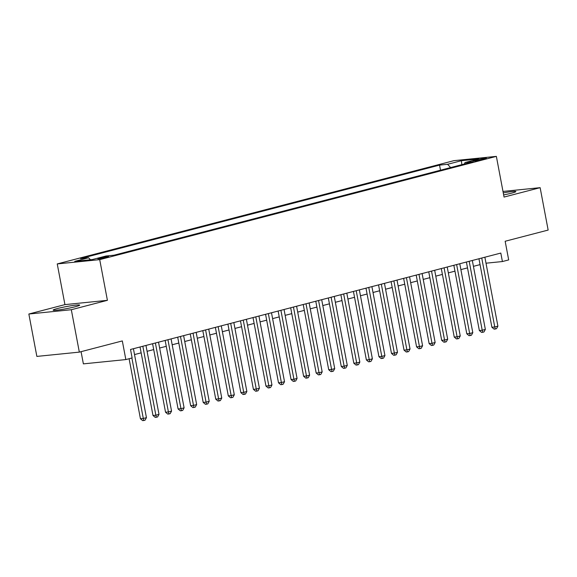 <?xml version="1.0" encoding="UTF-8"?>
<svg xmlns="http://www.w3.org/2000/svg" width="577" height="577" viewBox="0 0 577 577"><rect width="100%" height="100%" fill="white"/><g stroke="black" fill="none" stroke-linecap="round" stroke-linejoin="round"><path stroke-width="0.87" d="M75.356 306.719A13.502 1.031 -10.7 0 0 79.669 305.118A13.502 1.031 -10.7 0 0 71.663 305.673A13.502 1.031 -10.7 0 0 57.448 308.529A13.502 1.031 -10.7 0 0 53.134 310.13A13.502 1.031 -10.7 0 0 61.14 309.575A13.502 1.031 -10.7 0 0 75.356 306.719M503.649 194.918A13.502 1.031 -10.7 0 0 511.539 193.165A13.502 1.031 -10.7 0 0 515.852 191.557A13.502 1.031 -10.7 0 0 503.259 192.891M106.889 257.313A5.539 0.426 -10.7 0 0 108.656 256.657A5.539 0.426 -10.7 0 0 105.375 256.88A5.539 0.426 -10.7 0 0 99.54 258.056A5.539 0.426 -10.7 0 0 97.773 258.712A5.539 0.426 -10.7 0 0 101.054 258.482A5.539 0.426 -10.7 0 0 106.889 257.313M81.069 351.667L83.376 363.871L125.844 359.579L132.119 357.942L130.517 349.467L500.807 253.065L502.408 261.547L508.683 259.91L505.156 241.258L548.15 230.064L540.137 187.669L502.985 191.427M28.85 314.018L36.863 356.413L79.33 352.121L71.317 309.726L107.409 300.328L99.713 259.636L57.246 263.927L64.934 304.62L28.85 314.018L71.317 309.726M99.713 259.636L496.364 156.374L453.897 160.666L57.246 263.927M477.605 159.649L474.842 160.363A5.366 0.411 -10.7 0 0 473.126 161.005A5.366 0.411 -10.7 0 0 476.306 160.781A5.366 0.411 -10.7 0 0 481.954 159.649L484.716 158.927A5.366 0.411 -10.7 0 0 486.433 158.293A5.366 0.411 -10.7 0 0 483.252 158.509A5.366 0.411 -10.7 0 0 477.605 159.649L477.77 160.536M450.615 167.568L447.579 164.301L439.544 165.109L80.549 258.575L88.584 257.76L74.779 261.352L92.226 259.592L106.031 256L114.066 255.185L473.061 161.726L465.026 162.534L464.362 163.991M447.579 164.301L461.384 160.702L478.831 158.942L465.026 162.534M125.844 359.579L122.317 340.928L79.33 352.121M496.364 156.374L504.053 197.067L540.137 187.669M486.007 263.199L502.408 261.547M134.528 354.574L141.156 352.85M147.077 351.306L153.706 349.583M159.627 348.039L166.255 346.315M172.184 344.772L178.812 343.048M184.734 341.505L191.362 339.781M197.284 338.237L203.912 336.514M209.84 334.97L216.469 333.246M222.39 331.703L229.019 329.979M234.94 328.436L241.568 326.705M247.497 325.168L254.125 323.437M260.047 321.901L266.675 320.17M272.596 318.627L279.225 316.903M285.153 315.359L291.782 313.636M297.703 312.092L304.331 310.368M310.253 308.825L316.881 307.101M322.81 305.558L329.438 303.834M335.36 302.29L341.988 300.567M347.909 299.023L354.538 297.299M360.466 295.756L367.095 294.032M373.016 292.489L379.644 290.765M385.566 289.221L392.194 287.497M398.123 285.954L404.751 284.223M410.673 282.687L417.301 280.956M423.222 279.412L429.851 277.688M435.779 276.145L442.408 274.421M448.329 272.878L454.957 271.154M460.879 269.61L467.507 267.887M473.436 266.343L480.064 264.619M440.503 170.201L439.544 165.109M88.584 257.76L90.452 259.773M461.824 164.647L461.384 160.702M107.409 300.328L64.934 304.62M478.953 258.756L491.892 327.26L494.763 326.964L481.737 258.027M497.901 326.149L496.516 328.688L495.261 329.013L494.763 326.964L497.901 326.149L484.875 257.212M495.261 329.013L494.114 329.128L491.892 327.26M466.404 262.023L479.343 330.527L482.213 330.232L469.188 261.294M485.351 329.417L483.966 331.955L482.711 332.28L482.213 330.232L485.351 329.417L472.325 260.479M482.711 332.28L481.564 332.395L479.343 330.527M453.847 265.29L466.793 333.794L469.664 333.506L456.638 264.562M472.801 332.684L471.416 335.223L470.161 335.547L469.664 333.506L472.801 332.684L459.775 263.747M470.161 335.547L469.007 335.663L466.793 333.794M441.297 268.557L454.243 337.062L457.107 336.773L444.081 267.829M460.244 335.951L458.859 338.49L457.604 338.814L457.107 336.773L460.244 335.951L447.218 267.014M457.604 338.814L456.457 338.93L454.243 337.062M428.747 271.825L441.686 340.329L444.557 340.041L431.531 271.103M447.694 339.218L446.309 341.757L445.055 342.082L444.557 340.041L447.694 339.218L434.669 270.281M445.055 342.082L443.908 342.204L441.686 340.329M416.19 275.092L429.137 343.596L432.007 343.308L418.981 274.371M435.145 342.493L433.76 345.024L432.505 345.356L432.007 343.308L435.145 342.493L422.119 273.548M432.505 345.356L431.351 345.472L429.137 343.596M403.64 278.359L416.587 346.864L419.45 346.575L406.424 277.638M422.588 345.76L421.203 348.292L419.948 348.623L419.45 346.575L422.588 345.76L409.562 276.816M419.948 348.623L418.801 348.739L416.587 346.864M391.091 281.626L404.03 350.131L406.9 349.842L393.875 280.905M410.038 349.027L408.653 351.559L407.398 351.891L406.9 349.842L410.038 349.027L397.012 280.09M407.398 351.891L406.251 352.006L404.03 350.131M378.534 284.894L391.48 353.398L394.351 353.11L381.325 284.172M397.488 352.295L396.103 354.826L394.848 355.158L394.351 353.11L397.488 352.295L384.462 283.357M394.848 355.158L393.694 355.273L391.48 353.398M365.984 288.168L378.93 356.665L381.794 356.377L368.768 287.44M384.931 355.562L383.546 358.101L382.291 358.425L381.794 356.377L384.931 355.562L371.905 286.625M382.291 358.425L381.145 358.541L378.93 356.665M353.434 291.435L366.373 359.933L369.244 359.644L356.218 290.707M372.381 358.829L370.997 361.368L369.742 361.692L369.244 359.644L372.381 358.829L359.356 289.892M369.742 361.692L368.595 361.808L366.373 359.933M340.877 294.703L353.824 363.2L356.694 362.911L343.668 293.974M359.832 362.096L358.447 364.635L357.192 364.96L356.694 362.911L359.832 362.096L346.806 293.159M357.192 364.96L356.038 365.075L353.824 363.2M328.327 297.97L341.274 366.474L344.137 366.179L331.111 297.242M347.275 365.364L345.89 367.902L344.635 368.227L344.137 366.179L347.275 365.364L334.249 296.427M344.635 368.227L343.488 368.342L341.274 366.474M315.778 301.237L328.717 369.742L331.587 369.446L318.562 300.509M334.725 368.631L333.34 371.17L332.085 371.494L331.587 369.446L334.725 368.631L321.699 299.694M332.085 371.494L330.938 371.61L328.717 369.742M303.221 304.505L316.167 373.009L319.038 372.72L306.012 303.776M322.175 371.898L320.79 374.437L319.535 374.762L319.038 372.72L322.175 371.898L309.149 302.961M319.535 374.762L318.389 374.877L316.167 373.009M290.671 307.772L303.617 376.276L306.481 375.988L293.455 307.043M309.618 375.165L308.233 377.704L306.978 378.029L306.481 375.988L309.618 375.165L296.592 306.228M306.978 378.029L305.832 378.144L303.617 376.276M278.121 311.039L291.06 379.543L293.931 379.255L280.905 310.318M297.068 378.433L295.684 380.971L294.429 381.296L293.931 379.255L297.068 378.433L284.043 309.496M294.429 381.296L293.282 381.411L291.06 379.543M265.564 314.306L278.511 382.811L281.381 382.522L268.355 313.585M284.519 381.707L283.134 384.239L281.879 384.563L281.381 382.522L284.519 381.707L271.493 312.763M281.879 384.563L280.732 384.686L278.511 382.811M253.014 317.574L265.961 386.078L268.824 385.789L255.799 316.852M271.962 384.974L270.577 387.506L269.322 387.838L268.824 385.789L271.962 384.974L258.936 316.03M269.322 387.838L268.175 387.953L265.961 386.078M240.465 320.841L253.404 389.345L256.275 389.057L243.249 320.12M259.412 388.242L258.027 390.773L256.772 391.105L256.275 389.057L259.412 388.242L246.386 319.297M256.772 391.105L255.625 391.22L253.404 389.345M227.908 324.108L240.854 392.612L243.725 392.324L230.699 323.387M246.862 391.509L245.477 394.041L244.222 394.372L243.725 392.324L246.862 391.509L233.836 322.572M244.222 394.372L243.076 394.488L240.854 392.612M215.358 327.383L228.304 395.88L231.168 395.591L218.142 326.654M234.305 394.776L232.92 397.315L231.665 397.64L231.168 395.591L234.305 394.776L221.279 325.839M231.665 397.64L230.519 397.755L228.304 395.88M202.808 330.65L215.748 399.147L218.618 398.858L205.592 329.921M221.756 398.043L220.371 400.582L219.116 400.907L218.618 398.858L221.756 398.043L208.73 329.106M219.116 400.907L217.969 401.022L215.748 399.147M190.251 333.917L203.198 402.414L206.068 402.126L193.043 333.189M209.206 401.311L207.821 403.85L206.566 404.174L206.068 402.126L209.206 401.311L196.18 332.374M206.566 404.174L205.419 404.289L203.198 402.414M177.702 337.184L190.648 405.689L193.511 405.393L180.486 336.456M196.656 404.578L195.264 407.117L194.009 407.441L193.511 405.393L196.656 404.578L183.623 335.641M194.009 407.441L192.862 407.557L190.648 405.689M165.152 340.452L178.091 408.956L180.962 408.66L167.936 339.723M184.099 407.845L182.714 410.384L181.459 410.709L180.962 408.66L184.099 407.845L171.073 338.908M181.459 410.709L180.312 410.824L178.091 408.956M152.595 343.719L165.541 412.223L168.412 411.935L155.386 342.99M171.549 411.112L170.165 413.651L168.91 413.976L168.412 411.935L171.549 411.112L158.524 342.175M168.91 413.976L167.763 414.091L165.541 412.223M140.045 346.986L152.992 415.49L155.855 415.202L142.829 346.258M159 414.38L157.608 416.919L156.353 417.243L155.855 415.202L159 414.38L145.967 345.443M156.353 417.243L155.206 417.359L152.992 415.49M129.097 358.735L140.435 418.758L143.305 418.469L131.881 358.007M146.443 417.647L145.058 420.186L143.803 420.51L143.305 418.469L146.443 417.647L133.417 348.71M143.803 420.51L142.656 420.626L140.435 418.758M474.958 160.969L474.842 160.363"/></g></svg>

